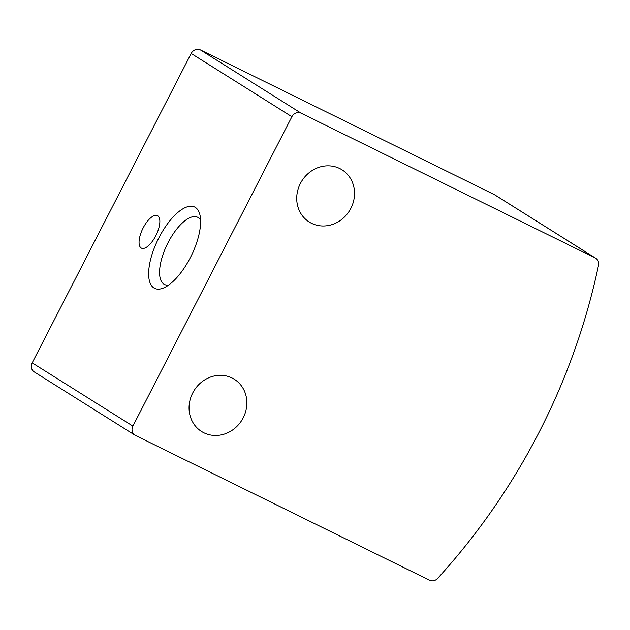 <?xml version="1.0" encoding="UTF-8"?>
<svg xmlns="http://www.w3.org/2000/svg" width="630" height="630" viewBox="0 0 630 630"><rect width="100%" height="100%" fill="white"/><g stroke="black" fill="none" stroke-linecap="round" stroke-linejoin="round"><path stroke-width="0.94" d="M134.97 435.173L34.264 371.928A7.253 6.615 -57.9 0 1 32.185 362.864L191.189 53.479A7.253 6.615 -57.9 0 1 200.442 49.951L494.471 194.702A7.253 6.615 -57.9 0 1 495.015 195.009L595.72 258.253A7.253 6.615 -57.9 0 1 598.5 265.356A616.455 562.283 -57.9 0 1 437.606 578.427A7.253 6.615 -57.9 0 1 429.542 580.222L135.513 435.472A7.253 6.615 -57.9 0 1 134.97 435.173A7.253 6.615 -57.9 0 1 132.891 426.108L291.895 116.715A7.253 6.615 -57.9 0 1 301.148 113.195L595.177 257.946A7.253 6.615 -57.9 0 1 595.72 258.253M158.894 237.817A45.328 18.498 -63.8 0 0 164.139 287.721A45.328 18.498 -63.8 0 0 191.221 255.867A45.328 18.498 -63.8 0 0 199.954 214.972A45.328 18.498 -63.8 0 0 158.894 237.817M143.152 227.934A18.128 7.402 -63.8 0 0 141.443 248.149A18.128 7.402 -63.8 0 0 156.09 235.155A18.128 7.402 -63.8 0 0 157.461 215.618A18.128 7.402 -63.8 0 0 143.152 227.934M232.045 378A30.823 28.114 122.1 0 0 193.41 391.687A30.823 28.114 122.1 0 0 201.569 431.495A30.823 28.114 122.1 0 0 241.77 420.344A30.823 28.114 122.1 0 0 234.352 379.291A30.823 28.114 122.1 0 0 232.045 378M339.704 168.517A30.823 28.114 122.1 0 0 301.069 182.212A30.823 28.114 122.1 0 0 309.228 222.02A30.823 28.114 122.1 0 0 349.43 210.861A30.823 28.114 122.1 0 0 342.011 169.809A30.823 28.114 122.1 0 0 339.704 168.517M200.6 220.146A37.477 15.293 -63.8 0 0 197.607 217.24A37.477 15.293 -63.8 0 0 168.045 242.692A37.477 15.293 -63.8 0 0 164.501 284.484A37.477 15.293 -63.8 0 0 168.635 285.083M301.148 113.195L200.442 49.951M595.177 257.946L494.471 194.702M132.891 426.108L32.185 362.864M291.895 116.715L191.189 53.479"/></g></svg>
